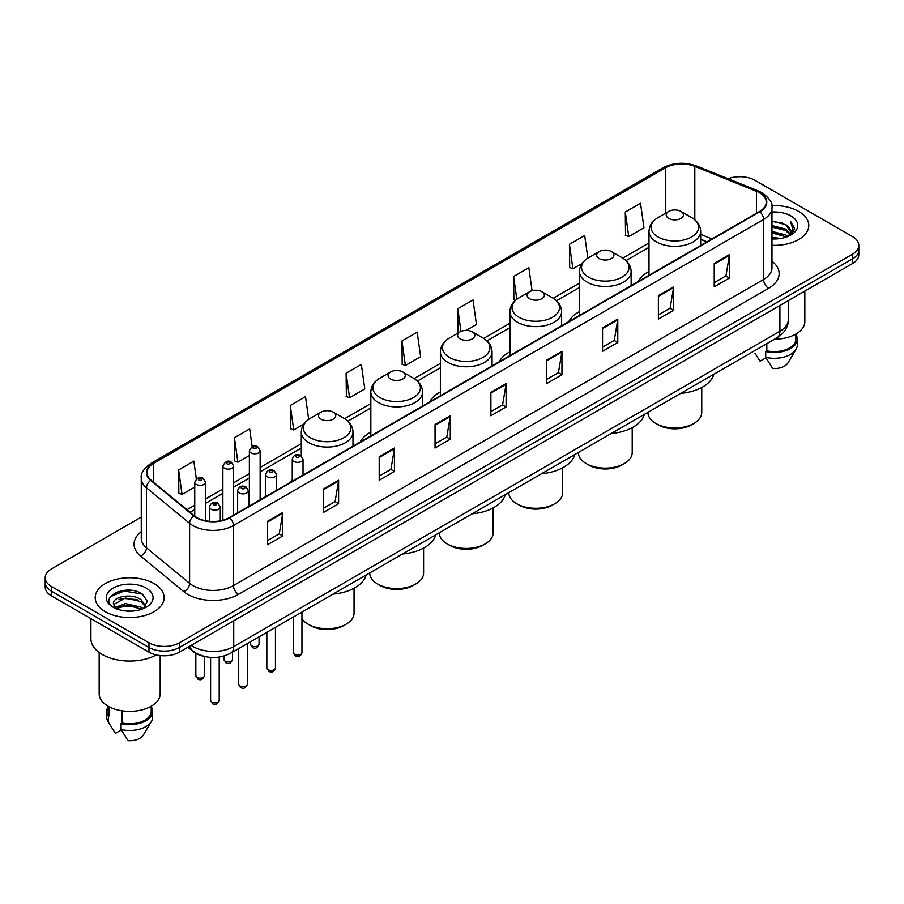 <?xml version="1.0" encoding="UTF-8"?>
<svg xmlns="http://www.w3.org/2000/svg" width="904" height="904" viewBox="0 0 904 904"><rect width="100%" height="100%" fill="white"/><g stroke="black" fill="none" stroke-linecap="round" stroke-linejoin="round"><path stroke-width="1.36" d="M292.252 479.561A38.047 21.967 0 0 0 290.579 482.25M370.832 432.067A38.047 21.967 0 0 0 360.12 442.101M440.372 391.918A38.047 21.967 0 0 0 429.66 401.952M509.912 351.769A38.047 21.967 0 0 0 499.2 361.803M579.453 311.62A38.047 21.967 0 0 0 568.74 321.654M648.993 271.471A38.047 21.967 0 0 0 638.28 281.506M706.86 241.91L700.679 239.413M203.536 656.214A21.538 12.43 180 0 1 193.264 651.671L187.908 647.253M132.549 590.538A28.713 16.577 0 0 0 115.746 592.527M141.261 517.111L51.505 568.932A21.538 12.43 0 0 0 45.2 577.724L45.2 587.103A21.538 12.43 0 0 0 51.505 595.894L148.968 652.157A21.538 12.43 0 0 0 179.421 652.157L852.495 263.561A21.538 12.43 0 0 0 858.8 254.77L858.8 250.08A21.538 12.43 0 0 1 852.495 258.872A21.538 12.43 0 0 0 858.8 250.08L858.8 245.391A21.538 12.43 0 0 0 852.495 236.599L755.032 180.337A21.538 12.43 0 0 0 728.07 178.698M45.2 577.724A21.538 12.43 0 0 0 51.505 586.515L148.968 642.778A21.538 12.43 0 0 0 179.421 642.778L179.421 647.467L852.495 258.872L179.421 647.467A21.538 12.43 0 0 1 148.968 647.467A21.538 12.43 0 0 0 179.421 647.467L179.421 652.157M51.505 586.515L51.505 591.205L148.968 647.467L51.505 591.205A21.538 12.43 0 0 1 45.2 582.413A21.538 12.43 0 0 0 51.505 591.205L51.505 595.894M798.684 211.4A34.454 19.888 0 0 0 771.813 205.626A34.454 19.888 0 0 1 798.684 211.4A34.454 19.888 0 0 1 808.775 225.469A34.454 19.888 0 0 0 798.684 211.4M154.042 583.577A34.454 19.888 0 0 0 116.492 579.272A34.454 19.888 0 0 0 95.225 597.646A34.454 19.888 0 0 0 105.316 611.714A34.454 19.888 0 0 0 142.866 616.031A34.454 19.888 0 0 0 164.132 597.646A34.454 19.888 0 0 0 154.042 583.577A34.454 19.888 0 0 0 116.492 579.272A34.454 19.888 0 0 0 95.225 597.646A34.454 19.888 0 0 0 105.316 611.714A34.454 19.888 0 0 0 142.866 616.031A34.454 19.888 0 0 0 164.132 597.646A34.454 19.888 0 0 0 154.042 583.577M759.496 192.755A22.973 13.266 180 0 1 766.23 202.134A22.973 13.266 180 0 1 759.496 211.513L229.367 517.585A22.973 13.266 180 0 1 194.303 515.811L151.16 480.239A22.973 13.266 180 0 1 147.013 472.634A22.973 13.266 180 0 1 153.737 463.255L665.389 167.85A22.973 13.266 180 0 1 694.814 166.359L756.433 191.275A22.973 13.266 180 0 1 759.496 192.755M759.902 192.529A23.549 13.594 0 0 0 756.761 191.004L695.142 166.087A23.549 13.594 0 0 0 664.994 167.613L153.33 463.017A23.549 13.594 0 0 0 150.697 480.431L193.84 516.003A23.549 13.594 0 0 0 229.774 517.822L759.902 211.751A23.549 13.594 0 0 0 759.902 192.529M267.539 521.28L267.539 544.728L282.771 535.936L282.771 512.489L267.539 521.28M267.539 540.558L279.268 533.789L282.703 513.269A5.74 3.311 -120 0 0 282.771 512.489M279.166 533.857L282.771 535.936M323.372 489.041L323.372 512.489L338.604 503.697L338.604 480.25L323.372 489.041M323.372 508.33L335.101 501.55L338.537 481.03A5.74 3.311 -120 0 0 338.604 480.25M335 501.618L338.604 503.697M379.205 456.802L379.205 480.25L394.438 471.459L394.438 448.011L379.205 456.802M379.205 476.092L390.935 469.323L394.381 448.791A5.74 3.311 -120 0 0 394.438 448.011M390.833 469.379L394.438 471.459M435.05 424.575L435.05 448.011L450.271 439.22L450.271 415.772L435.05 424.575M435.05 443.853L446.779 437.084L450.215 416.552A5.74 3.311 -120 0 0 450.271 415.772M446.666 437.14L450.271 439.22M714.228 263.392L714.228 286.828L729.449 278.036L729.449 254.6L714.228 263.392M714.228 282.669L725.957 275.901L729.392 255.38A5.74 3.311 -120 0 0 729.449 254.6M725.844 275.957L729.449 278.036M658.383 295.619L658.383 319.067L673.616 310.275L673.616 286.828L658.383 295.619M658.383 314.908L670.113 308.14L673.559 287.608A5.74 3.311 -120 0 0 673.616 286.828M670.011 308.196L673.616 310.275M602.55 327.858L602.55 351.306L617.782 342.514L617.782 319.067L602.55 327.858M602.55 347.147L614.279 340.379L617.714 319.846A5.74 3.311 -120 0 0 617.782 319.067M614.178 340.435L617.782 342.514M546.717 360.097L546.717 383.545L561.949 374.753L561.949 351.306L546.717 360.097M546.717 379.386L558.446 372.606L561.881 352.085A5.74 3.311 -120 0 0 561.949 351.306M558.344 372.674L561.949 374.753M490.883 392.336L490.883 415.783L506.104 406.981L506.104 383.545L490.883 392.336M490.883 411.614L502.613 404.845L506.048 384.324A5.74 3.311 -120 0 0 506.104 383.545M502.511 404.902L506.104 406.981M771.971 245.312A34.454 19.888 0 0 0 808.775 225.469A34.454 19.888 0 0 1 771.971 245.312M179.421 642.778L852.495 254.182A21.538 12.43 0 0 0 858.8 245.391M308.693 419.366L305.507 396.675L290.286 405.467L290.523 428.767M252.159 446.621L249.673 428.903L234.441 437.694L234.69 461.006M196.326 478.917L193.84 461.142L178.608 469.933L178.856 493.234M466.181 330.389L476.453 324.457L473.018 299.958L457.786 308.75L458.034 332.062M532.072 290.715L528.851 267.72L513.619 276.522L513.867 299.823M587.86 258.115L584.685 235.492L569.452 244.283L569.701 267.584M625.297 212.044L628.732 236.543L643.953 227.751L640.518 203.253L625.297 212.044L625.534 235.345M346.119 373.228L349.554 397.726L364.787 388.935L361.34 364.436L346.119 373.228L346.356 396.528M401.952 340.989L405.387 365.487L420.62 356.696L417.173 332.197L401.952 340.989L402.201 364.289M405.387 365.487L401.952 364.199M459.074 332.446L457.786 331.96M457.786 308.75L460.972 331.418M515.416 300.399L513.619 299.732M513.619 276.522L516.817 299.269M569.452 244.283L572.899 268.782L582.052 263.493M572.899 268.782L569.452 267.494M628.732 236.543L625.297 235.255M349.554 397.726L346.119 396.438M290.286 405.467L293.721 429.954L303.891 424.089M293.721 429.954L290.286 428.677M234.441 437.694L237.888 462.193L249.368 455.571M237.888 462.193L234.441 460.904M178.608 469.933L182.043 494.431L194.744 487.098M182.043 494.431L178.608 493.143M771.971 237.3L780.672 238.475M771.971 238.769L775.971 238.95M771.971 231.435L785.802 234.961L787.779 236.52M771.971 232.904L786.582 236.972M771.971 225.582L785.802 229.096L789.994 233.774M771.971 227.04L785.802 230.565L789.61 234.464M790.22 234.385L790.401 235.074M787.87 236.486A16.227 9.368 0 0 0 790.548 231.322A16.227 9.368 0 0 0 785.802 224.7L790.537 231.684M790.073 234.554L794.277 229.605L794.435 228.158L790.412 221.186L792.763 228.983L788.13 236.385M774.558 339.203A30.51 17.617 0 0 0 804.831 321.587L804.831 291.077M771.971 238.916A23.402 13.515 0 0 0 790.876 235.017A23.402 13.515 0 0 0 790.876 215.909A23.402 13.515 0 0 0 771.971 212.022M785.802 224.7L771.971 221.118M754.942 353.261L760.049 361.182L765.97 357.769M766.829 343.667L766.829 350.831A21.538 12.43 0 0 0 795.859 339.169L795.859 334.062M766.829 350.831L765.711 351.475L765.711 357.329L772.739 368.516A14.362 8.294 0 0 0 787.892 362.979L796.04 349.362A22.973 13.266 0 0 0 797.294 345.034L797.294 339.169A22.973 13.266 0 0 0 795.859 334.559M765.711 357.329A22.973 13.266 0 0 0 796.04 349.362M765.711 351.475A22.973 13.266 0 0 0 797.294 339.169M790.412 221.186L794.424 228.441M771.971 221.514L782.344 222.904M792.672 229.48L793.678 231.198M771.971 227.367L781.858 228.622M771.971 233.232L781.858 234.475M792.774 228.881L793.836 230.848M647.919 412.326L647.919 412.439A26.917 15.537 0 0 0 655.795 423.434L658.338 424.891A23.334 13.47 0 0 0 691.334 424.891L693.865 423.434A26.917 15.537 0 0 0 701.753 412.439L701.753 387.5M658.338 424.891L655.795 423.434A26.917 15.537 0 0 0 693.865 423.434M668.745 218.429A8.611 4.972 0 0 0 680.927 218.429A8.611 4.972 0 0 0 680.927 211.4L691.616 217.57A23.741 13.707 0 0 1 691.616 236.961A23.741 13.707 0 0 1 658.044 236.961A23.741 13.707 0 0 1 658.044 217.57C652.202 221.051 649.185 225.661 648.993 231.413A25.843 14.916 0 0 0 656.564 241.956A25.843 14.916 0 0 0 684.723 245.199A25.843 14.916 0 0 0 700.679 231.413C700.487 225.661 697.47 221.051 691.616 217.57L680.927 211.4A8.611 4.972 0 0 0 668.745 211.4A8.611 4.972 0 0 0 668.745 218.429M680.757 393.364A39.482 22.792 0 0 0 713.866 374.245M578.379 452.475L578.379 452.588A26.917 15.537 0 0 0 586.255 463.582L588.798 465.04A23.334 13.47 0 0 0 621.794 465.04L624.325 463.582A26.917 15.537 0 0 0 632.212 452.588L632.212 427.648M588.798 465.04L586.255 463.582A26.917 15.537 0 0 0 624.325 463.582M599.205 258.578A8.611 4.972 0 0 0 611.386 258.578A8.611 4.972 0 0 0 611.386 251.549L622.076 257.719A23.741 13.707 0 0 1 622.076 277.11A23.741 13.707 0 0 1 588.504 277.11A23.741 13.707 0 0 1 588.504 257.719C582.662 261.2 579.645 265.81 579.453 271.562A25.843 14.916 0 0 0 587.024 282.104A25.843 14.916 0 0 0 615.183 285.348A25.843 14.916 0 0 0 631.139 271.562C630.947 265.81 627.93 261.2 622.076 257.719L611.386 251.549A8.611 4.972 0 0 0 599.205 251.549A8.611 4.972 0 0 0 599.205 258.578M611.217 433.513A39.482 22.792 0 0 0 644.326 414.394M508.839 492.623L508.839 492.736A26.917 15.537 0 0 0 516.715 503.731L519.258 505.189A23.334 13.47 0 0 0 552.254 505.189L554.785 503.731A26.917 15.537 0 0 0 562.672 492.736L562.672 467.797M519.258 505.189L516.715 503.731A26.917 15.537 0 0 0 554.785 503.731M529.665 298.727A8.611 4.972 0 0 0 541.846 298.727A8.611 4.972 0 0 0 541.846 291.698L552.536 297.868A23.741 13.707 0 0 1 552.536 317.259A23.741 13.707 0 0 1 518.964 317.259A23.741 13.707 0 0 1 518.964 297.868C513.122 301.348 510.105 305.959 509.912 311.711A25.843 14.916 0 0 0 517.483 322.253A25.843 14.916 0 0 0 545.643 325.496A25.843 14.916 0 0 0 561.599 311.711C561.407 305.959 558.389 301.348 552.536 297.868L541.846 291.698A8.611 4.972 0 0 0 529.665 291.698A8.611 4.972 0 0 0 529.665 298.727M541.677 473.662A39.482 22.792 0 0 0 574.786 454.542M439.299 532.772L439.299 532.885A26.917 15.537 0 0 0 447.175 543.88L449.717 545.338A23.334 13.47 0 0 0 482.713 545.338L485.245 543.88A26.917 15.537 0 0 0 493.132 532.885L493.132 507.946M449.717 545.338L447.175 543.88A26.917 15.537 0 0 0 485.245 543.88M460.125 338.876A8.611 4.972 0 0 0 472.306 338.876A8.611 4.972 0 0 0 472.306 331.847L482.996 338.017A23.741 13.707 0 0 1 482.996 357.408A23.741 13.707 0 0 1 449.424 357.408A23.741 13.707 0 0 1 449.424 338.017C443.581 341.497 440.564 346.108 440.372 351.859A25.843 14.916 0 0 0 447.943 362.402A25.843 14.916 0 0 0 476.103 365.645A25.843 14.916 0 0 0 492.058 351.859C491.866 346.108 488.849 341.497 482.996 338.017L472.306 331.847A8.611 4.972 0 0 0 460.125 331.847A8.611 4.972 0 0 0 460.125 338.876M472.137 513.811A39.482 22.792 0 0 0 505.246 494.691M369.747 572.921L369.747 573.034A26.917 15.537 0 0 0 377.635 584.029L380.177 585.487A23.334 13.47 0 0 0 413.173 585.487L415.704 584.029A26.917 15.537 0 0 0 423.592 573.034L423.592 548.095M380.177 585.487L377.635 584.029A26.917 15.537 0 0 0 415.704 584.029M390.584 379.025A8.611 4.972 0 0 0 402.766 379.025A8.611 4.972 0 0 0 402.766 371.996L413.456 378.166A23.741 13.707 0 0 1 413.456 397.557A23.741 13.707 0 0 1 379.883 397.557A23.741 13.707 0 0 1 379.883 378.166C374.041 381.646 371.024 386.257 370.832 392.008A25.843 14.916 0 0 0 378.403 402.551A25.843 14.916 0 0 0 406.563 405.794A25.843 14.916 0 0 0 422.518 392.008C422.326 386.257 419.309 381.646 413.456 378.166L402.766 371.996A8.611 4.972 0 0 0 390.584 371.996A8.611 4.972 0 0 0 390.584 379.025M402.596 553.96A39.482 22.792 0 0 0 435.705 534.84M301.947 618.675A26.917 15.537 0 0 0 308.094 624.178L310.637 625.636A23.334 13.47 0 0 0 343.633 625.636L346.164 624.178A26.917 15.537 0 0 0 354.052 613.183L354.052 588.244M310.637 625.636L308.094 624.178A26.917 15.537 0 0 0 346.164 624.178M321.044 419.173A8.611 4.972 0 0 0 333.226 419.173A8.611 4.972 0 0 0 333.226 412.145L343.916 418.315A23.741 13.707 0 0 1 343.916 437.705A23.741 13.707 0 0 1 310.343 437.705A23.741 13.707 0 0 1 310.343 418.315C304.501 421.795 301.484 426.405 301.292 432.157A25.843 14.916 0 0 0 308.863 442.7A25.843 14.916 0 0 0 337.022 445.943A25.843 14.916 0 0 0 352.978 432.157C352.786 426.405 349.769 421.795 343.916 418.315L333.226 412.145A8.611 4.972 0 0 0 321.044 412.145A8.611 4.972 0 0 0 321.044 419.173M333.056 594.109A39.482 22.792 0 0 0 366.165 574.989M90.908 618.641L90.908 638.676A38.759 22.385 0 0 0 102.265 654.507A38.759 22.385 0 0 0 156.313 654.937M99.169 652.485L99.169 693.775A30.51 17.617 0 0 0 108.107 706.227A30.51 17.617 0 0 0 141.352 710.047A30.51 17.617 0 0 0 160.189 693.775L160.189 655.581M125.758 610.968L131.227 611.138M115.023 607.533L125.475 603.556L141.148 607.217L143.047 608.742M115.791 608.697L127.724 605.33L141.148 609.081M113.452 603.601L116.13 608.674M113.475 604.053C111.813 596.855 131.566 592.606 141.148 599.77L145.815 606.211M113.554 604.539L125.441 597.985L141.148 601.623L145.442 606.697M143.6 608.505L147.273 601.307L142.629 594.323C126.21 582.515 97.022 598.075 113.881 607.612L114.718 608.121M146.233 588.097A23.402 13.515 0 0 0 113.124 588.097A23.402 13.515 0 0 0 113.124 607.205A23.402 13.515 0 0 0 146.233 607.205A23.402 13.515 0 0 0 146.233 588.097M108.141 706.25L108.141 711.358A21.538 12.43 0 0 0 109.486 715.685L109.486 706.984M108.141 706.747A22.973 13.266 0 0 0 106.706 711.358L106.706 717.222A22.973 13.266 0 0 0 107.96 721.55A22.973 13.266 0 0 0 108.378 722.183L115.407 733.37L121.328 729.957M108.378 722.183L108.378 716.33L109.486 715.685M106.706 711.358A22.973 13.266 0 0 0 108.378 716.33M116.492 609.149L113.531 604.426M122.176 710.849L122.176 723.008A21.538 12.43 0 0 0 151.217 711.358L151.217 706.25M122.176 723.008L121.068 723.652L121.068 729.517L128.097 740.692A14.362 8.294 0 0 0 143.25 735.167L151.386 721.55A22.973 13.266 0 0 0 152.652 717.222L152.652 711.358A22.973 13.266 0 0 0 151.217 706.747M121.068 729.517A22.973 13.266 0 0 0 151.386 721.55M121.068 723.652A22.973 13.266 0 0 0 152.652 711.358M110.457 596.674L124.198 591.024L142.312 594.109M119.045 599.409L124.198 598.471L137.25 599.612M118.978 606.866L124.198 605.917L137.227 607.047M191.196 645.354A28.713 16.577 0 0 0 193.128 646.586A28.713 16.577 0 0 0 233.729 646.586L779.903 331.259A28.713 16.577 0 0 0 788.322 319.541C788.525 326.66 784.728 332.762 776.931 337.836L230.757 653.163A14.362 8.294 60 0 0 233.729 646.586L233.729 620.799M779.903 305.473L779.903 331.259A14.362 8.294 60 0 1 776.931 337.836M190.032 646.032A14.362 9.605 129.5 0 0 192.541 650.699L188.179 647.106M852.495 263.561L852.495 254.182M148.968 652.157L148.968 642.778M771.971 261.211A35.889 20.724 180 0 1 768.637 288.297L238.509 594.369A7.175 4.147 60 0 1 233.424 585.577L763.564 279.505A28.713 16.577 0 0 0 771.971 267.787L771.971 207.762A28.713 16.577 180 0 1 763.564 219.491A7.175 4.147 -120 0 0 759.902 211.751M238.509 594.369A35.889 20.724 180 0 1 187.749 594.369A35.889 20.724 180 0 1 183.727 591.6L140.572 556.028A35.889 20.724 180 0 1 141.261 531.699M192.823 585.577A28.713 16.577 0 0 0 233.424 585.577L233.424 525.552A28.713 16.577 180 0 1 189.603 523.337L146.459 487.764A28.713 16.577 180 0 1 141.261 478.261L141.261 538.275A28.713 16.577 0 0 0 146.459 547.79L189.603 583.362A28.713 16.577 0 0 0 192.823 585.577M771.971 207.762C772.931 203.276 769.632 198.281 762.072 192.755L758.298 190.925A7.175 3.367 112 0 0 756.761 191.004M758.298 190.925L696.679 166.008C684.791 161.805 673.503 162.415 662.824 167.85A7.175 4.147 60 0 1 664.994 167.613M153.33 463.017A7.175 4.147 -120 0 0 151.16 463.243C143.713 468.611 140.414 473.606 141.261 478.261M150.697 480.431A7.175 4.802 129.5 0 0 146.459 487.764L146.459 547.79A7.175 4.802 -50.5 0 1 140.572 556.028M696.679 166.008A7.175 3.367 112 0 0 695.142 166.087M193.84 516.003A7.175 4.802 129.5 0 0 189.603 523.337L189.603 583.362A7.175 4.802 -50.5 0 1 183.727 591.6M229.774 517.822A7.175 4.147 60 0 1 233.424 525.552L763.564 219.491L763.564 279.505A7.175 4.147 60 0 0 768.637 288.297M153.737 463.255L153.737 482.363M756.433 191.275L756.433 213.287M694.814 166.359L694.814 219.796M711.979 238.95L700.679 234.385M665.389 167.85L665.389 213.333M648.993 242.961L622.743 258.115M579.453 283.11L553.203 298.263M509.912 323.259L483.663 338.412M440.372 363.408L414.122 378.561M370.832 403.557L344.582 418.71M301.292 443.706L260.137 467.47M249.368 473.685L233.639 482.77M222.87 488.985L205.513 499.008M194.744 505.223L186.936 509.732M490.883 393.07L506.048 384.324M546.717 360.843L561.881 352.085M602.55 328.604L617.714 319.846M658.383 296.365L673.559 287.608M714.228 264.126L729.392 255.38M435.05 425.309L450.215 416.552M379.205 457.548L394.381 448.791M323.372 489.787L338.537 481.03M267.539 522.026L282.703 513.269M301.947 652.654C300.535 656.53 298.331 657.66 295.337 656.055L293.337 652.654A4.305 2.486 0 0 0 294.591 654.417A4.305 2.486 0 0 0 299.292 654.959A4.305 2.486 0 0 0 301.947 652.654L301.947 612.064M293.834 461.435A5.379 3.107 180 0 1 292.252 459.232C293.63 454.825 296.444 453.537 300.704 455.401L303.021 459.232A5.379 3.107 180 0 1 299.699 462.113A5.379 3.107 180 0 1 293.834 461.435M298.908 455.571A1.797 1.04 0 0 0 296.376 455.571A1.797 1.04 0 0 0 296.376 457.04A1.797 1.04 0 0 0 298.908 457.04A1.797 1.04 0 0 0 298.908 455.571M275.449 667.954C274.036 671.83 271.833 672.96 268.838 671.356L266.838 667.954A4.305 2.486 0 0 0 268.104 669.717A4.305 2.486 0 0 0 272.793 670.248A4.305 2.486 0 0 0 275.449 667.954L275.449 627.365M267.335 476.736A5.379 3.107 180 0 1 265.765 474.532C267.132 470.114 269.957 468.837 274.206 470.69L276.522 474.532A5.379 3.107 180 0 1 273.2 477.402A5.379 3.107 180 0 1 267.335 476.736M272.409 470.871A1.797 1.04 0 0 0 269.878 470.871A1.797 1.04 0 0 0 269.878 472.34A1.797 1.04 0 0 0 272.409 472.34A1.797 1.04 0 0 0 272.409 470.871M247.334 684.192C245.911 688.068 243.707 689.198 240.724 687.594L238.712 684.192A4.305 2.486 0 0 0 239.978 685.944A4.305 2.486 0 0 0 244.668 686.486A4.305 2.486 0 0 0 247.334 684.192L247.334 643.591M239.221 492.974A5.379 3.107 180 0 1 237.639 490.77C239.018 486.352 241.831 485.075 246.091 486.928L248.408 490.77A5.379 3.107 180 0 1 245.086 493.64A5.379 3.107 180 0 1 239.221 492.974M244.295 487.109A1.797 1.04 0 0 0 241.752 487.109A1.797 1.04 0 0 0 241.752 488.567A1.797 1.04 0 0 0 244.295 488.567A1.797 1.04 0 0 0 244.295 487.109M219.209 700.43C217.796 704.295 215.593 705.436 212.598 703.832L210.598 700.43A4.305 2.486 0 0 0 211.852 702.182A4.305 2.486 0 0 0 216.553 702.724A4.305 2.486 0 0 0 219.209 700.43L219.209 657.084M211.095 509.201A5.379 3.107 180 0 1 209.513 507.008C210.892 502.59 213.706 501.313 217.966 503.166L220.282 507.008A5.379 3.107 180 0 1 216.96 509.879A5.379 3.107 180 0 1 211.095 509.201M216.169 503.347A1.797 1.04 0 0 0 213.638 503.347A1.797 1.04 0 0 0 213.638 504.805A1.797 1.04 0 0 0 216.169 504.805A1.797 1.04 0 0 0 216.169 503.347M251.707 645.885A4.305 2.486 0 0 0 256.397 646.428A4.305 2.486 0 0 0 259.052 644.134C257.64 647.999 255.436 649.14 252.442 647.535L250.442 644.134A4.305 2.486 0 0 0 251.707 645.885M260.137 499.822L260.137 450.712A5.379 3.107 180 0 1 256.804 453.582A5.379 3.107 180 0 1 250.939 452.904A5.379 3.107 180 0 1 249.368 450.712L249.368 506.037M253.482 448.508A1.797 1.04 0 0 0 256.013 448.508A1.797 1.04 0 0 0 256.013 447.051A1.797 1.04 0 0 0 253.482 447.051A1.797 1.04 0 0 0 253.482 448.508M225.209 661.186A4.305 2.486 0 0 0 229.898 661.728A4.305 2.486 0 0 0 232.554 659.423C231.141 663.299 228.938 664.44 225.955 662.824L223.943 659.423A4.305 2.486 0 0 0 225.209 661.186M233.639 515.122L233.639 466.012A5.379 3.107 180 0 1 230.317 468.882A5.379 3.107 180 0 1 224.441 468.204A5.379 3.107 180 0 1 222.87 466.012L222.87 520.218M226.983 463.808A1.797 1.04 0 0 0 229.526 463.808A1.797 1.04 0 0 0 229.526 462.339A1.797 1.04 0 0 0 226.983 462.339A1.797 1.04 0 0 0 226.983 463.808M197.083 677.424A4.305 2.486 0 0 0 201.784 677.955A4.305 2.486 0 0 0 204.44 675.661C203.016 679.537 200.812 680.667 197.829 679.062L195.829 675.661A4.305 2.486 0 0 0 197.083 677.424M205.513 520.715L205.513 482.239A5.379 3.107 180 0 1 202.191 485.109A5.379 3.107 180 0 1 196.326 484.442A5.379 3.107 180 0 1 194.744 482.239L194.744 516.161M198.857 480.047A1.797 1.04 0 0 0 201.4 480.047A1.797 1.04 0 0 0 201.4 478.578A1.797 1.04 0 0 0 198.857 478.578A1.797 1.04 0 0 0 198.857 480.047M230.757 653.163C219.209 658.971 207.649 658.971 196.1 653.163L192.541 650.699M788.322 319.541L788.322 300.614M662.824 167.85L151.16 463.243M648.993 247.334L626.02 260.601M579.453 287.483L556.48 300.749M509.912 327.632L486.94 340.898M440.372 367.781L417.399 381.047M370.832 407.93L347.859 421.196M301.292 448.079L260.137 471.843M249.368 478.058L233.639 487.143M222.87 493.358L205.513 503.37M194.744 509.596L190.055 512.308M707.064 241.786L700.679 239.21M700.679 245.481L700.679 231.413M648.993 275.313L648.993 231.413M668.745 211.4L658.044 217.57M631.139 285.63L631.139 271.562M579.453 315.462L579.453 271.562M599.205 251.549L588.504 257.719M561.599 325.779L561.599 311.711M509.912 355.611L509.912 311.711M529.665 291.698L518.964 297.868M492.058 365.928L492.058 351.859M440.372 395.76L440.372 351.859M460.125 331.847L449.424 338.017M422.518 406.077L422.518 392.008M370.832 435.909L370.832 392.008M390.584 371.996L379.883 378.166M352.978 446.226L352.978 432.157M301.292 455.785L301.292 432.157M321.044 412.145L310.343 418.315M110.299 725.449L107.96 721.55M293.337 652.654L293.337 617.036M292.252 481.278L292.252 459.232M303.021 475.063L303.021 459.232M266.838 667.954L266.838 632.337M265.765 496.578L265.765 474.532M276.522 490.363L276.522 474.532M238.712 684.192L238.712 648.575M237.639 512.805L237.639 490.77M248.408 506.59L248.408 490.77M210.598 700.43L210.598 657.411M209.513 521.303L209.513 507.008M220.282 520.806L220.282 507.008M259.052 644.134L259.052 636.823M260.137 450.712L257.809 446.87C254.691 444.61 251.877 445.898 249.368 450.712M250.442 644.134L250.442 641.795M232.554 659.423L232.554 652.123M233.639 466.012L231.311 462.17C228.192 459.91 225.378 461.187 222.87 466.012M223.943 659.423L223.943 656.044M204.44 675.661L204.44 656.451M205.513 482.239L203.197 478.397C200.066 476.148 197.253 477.425 194.744 482.239M195.829 675.661L195.829 653.411"/></g></svg>
